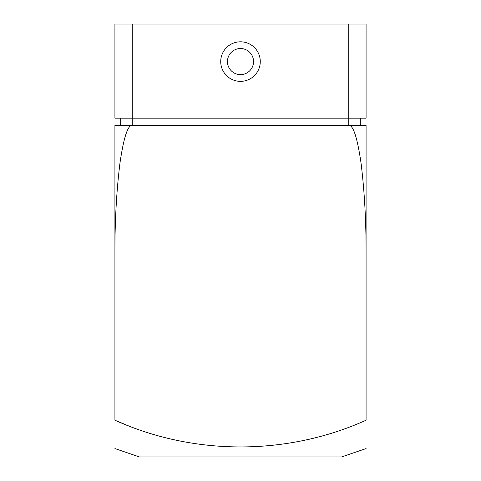 <?xml version="1.0" encoding="UTF-8"?>
<svg xmlns="http://www.w3.org/2000/svg" width="481" height="481" viewBox="0 0 481 481"><rect width="100%" height="100%" fill="white"/><g stroke="black" fill="none" stroke-linecap="round" stroke-linejoin="round"><path stroke-width="0.72" d="M253.547 61.58A13.047 13.047 0 0 1 240.5 74.627A13.047 13.047 0 0 1 227.453 61.58A13.047 13.047 0 0 1 240.5 48.533A13.047 13.047 0 0 1 253.547 61.58M220.725 61.58A19.775 19.775 0 0 0 240.5 81.355A19.775 19.775 0 0 0 260.275 61.58A19.775 19.775 0 0 0 240.5 41.805A19.775 19.775 0 0 0 220.725 61.58M132.239 24.05L114.917 24.05L114.917 118.164L132.239 118.164L132.239 24.05L348.761 24.05L348.761 118.164L132.239 118.164L132.239 125.385L348.761 125.385C353.18 124.946 357.263 137.434 361.009 162.855C364.454 190.518 366.143 220.677 366.083 253.331L366.083 420.214C287.404 455.693 194.186 455.97 114.917 420.214C114.917 457.966 114.917 457.966 114.917 420.214C114.917 457.966 114.917 457.966 114.917 420.214L129.353 426.226M366.083 125.385L366.083 253.331L366.083 125.385L348.761 125.385L348.761 118.164L366.083 118.164L366.083 24.05L348.761 24.05M114.917 448.569L139.454 456.95L341.546 456.95L366.083 448.569M366.083 420.214C366.083 457.966 366.083 457.966 366.083 420.214M114.917 253.331C114.857 220.677 116.546 190.518 119.991 162.855C123.737 137.434 127.82 124.946 132.239 125.385L114.917 125.385L114.917 420.214M360.311 125.385L360.311 118.164M348.761 125.385L132.239 125.385M120.689 118.164L120.689 125.385"/></g></svg>
